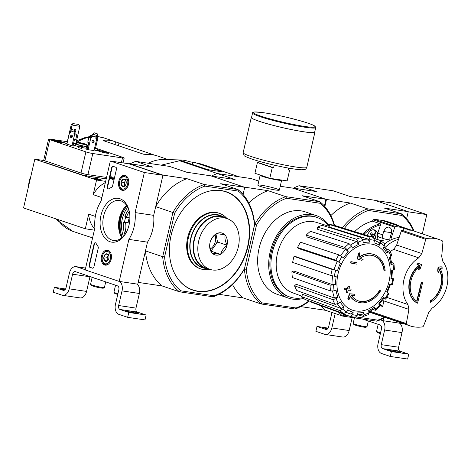 <?xml version="1.0" encoding="UTF-8"?>
<svg xmlns="http://www.w3.org/2000/svg" width="471" height="471" viewBox="0 0 471 471"><rect width="100%" height="100%" fill="white"/><g stroke="black" fill="none" stroke-linecap="round" stroke-linejoin="round"><path stroke-width="0.71" d="M422.34 233.863L426.791 214.582L392.779 203.101L375.122 200.469M362.611 319.073L380.079 324.972A3.35 2.225 -81.5 0 1 381.451 328.941L378.078 343.571A8.372 5.558 -81.5 0 0 381.516 353.491L390.282 356.453L391.407 351.578L382.64 348.617A3.35 2.225 -81.5 0 1 381.263 344.648L384.642 330.018A8.372 5.558 -81.5 0 0 381.204 320.097L383.064 320.722L401.645 323.489L401.739 323.071M344.319 228.406A58.534 43.467 -71.3 0 1 368.298 210.455L401.969 215.471L401.616 213.911L367.551 208.836L350.33 203.025L326.485 199.469L292.473 187.988L316.318 191.538L299.103 185.727L333.168 190.802L350.389 196.613L374.233 200.169L408.245 211.65L406.614 218.721L408.21 211.815L426.791 214.582M383.064 320.722L383.659 318.143L383.476 318.938L382.452 318.785M331.978 312.473L328.652 326.886A3.35 2.225 -81.5 0 1 326.032 329.476A3.35 2.225 -81.5 0 1 325.773 329.417L317.007 326.456L328.175 328.122M327.215 329.188A4.439 0.394 -167 0 1 324.807 328.269A4.439 0.394 -167 0 1 326.315 328.316L327.893 328.552M317.007 326.456L315.882 331.331L324.649 334.292A8.372 5.558 -81.5 0 0 325.29 334.451A8.372 5.558 -81.5 0 0 331.843 327.957L335.169 313.551M325.29 334.451L342.635 337.03A8.372 5.558 -81.5 0 0 349.182 330.542L352.19 317.525M390.282 356.453L407.627 359.037L408.751 354.157L399.985 351.201A3.35 2.225 -81.5 0 1 398.607 347.233L401.987 332.603A8.372 5.558 -81.5 0 0 399.538 323.177M391.407 351.578L408.751 354.157M395.722 351.749L399.437 352.302A4.439 0.394 -167 0 0 400.951 352.349A4.439 0.394 -167 0 0 398.472 351.407A4.439 0.394 -167 0 0 393.809 350.4L390.088 349.847A4.439 0.394 -167 0 0 388.581 349.8A4.439 0.394 -167 0 0 391.06 350.736A4.439 0.394 -167 0 0 395.722 351.749M378.166 324.325L376.559 331.296A7.118 0.63 13 0 0 376.57 331.36L377.2 332.355A6.282 0.553 13 0 0 380.391 333.545M376.57 331.36A7.118 0.63 13 0 0 380.556 332.814M378.419 324.413A7.118 0.63 13 0 0 380.544 325.22M354.457 317.86L353.173 323.406A7.118 0.63 13 0 0 353.191 323.465L353.815 324.46A6.282 0.553 13 0 0 357.56 325.802A6.282 0.553 13 0 0 363.906 327.162A6.282 0.553 13 0 0 366.008 327.274L367.003 326.656A7.118 0.63 13 0 0 367.044 326.609L368.34 321.01M353.191 323.465A7.118 0.63 13 0 0 357.43 324.99A7.118 0.63 13 0 0 364.625 326.533A7.118 0.63 13 0 0 367.003 326.656M110.338 161.023L144.35 172.504L135.095 212.58A30.15 20.017 98.5 0 1 128.907 239.386L119.204 281.417L85.192 269.93L94.895 227.905A30.15 20.017 98.5 0 1 101.082 201.099L110.338 161.023L128.919 163.79L162.931 175.271L144.35 172.504M162.931 175.271L153.676 215.347L135.095 212.58M153.676 215.347A30.15 20.017 98.5 0 1 147.488 242.159L128.907 239.386M147.488 242.159L137.785 284.184L119.204 281.417M119.081 230.684A22.143 14.701 98.5 0 1 121.948 211.444M113.117 166.34L115.772 167.24A1.672 1.113 98.5 0 1 116.461 169.224L112.569 186.074A1.672 1.113 98.5 0 1 111.668 187.323A34.336 22.796 98.5 0 0 108.589 188.853A1.672 1.113 98.5 0 1 108.03 188.977A1.672 1.113 98.5 0 1 107.211 186.963L111.68 167.605A1.672 1.113 98.5 0 1 112.987 166.31A1.672 1.113 98.5 0 1 113.117 166.34M89.125 265.303L94.035 244.031A1.672 1.113 98.5 0 1 95.342 242.736A1.672 1.113 98.5 0 1 96.019 243.272A34.501 22.908 98.5 0 0 98.003 246.504A1.672 1.113 98.5 0 1 98.245 248.135L93.906 266.916A1.672 1.113 98.5 0 1 92.599 268.211A1.672 1.113 98.5 0 1 92.469 268.182L89.814 267.287A1.672 1.113 98.5 0 1 89.125 265.303L89.496 265.356L94.406 244.09A1.672 1.113 98.5 0 1 95.525 242.789M110.031 241.735A22.143 14.701 98.5 0 1 104.898 205.992A22.143 14.701 98.5 0 1 129.407 212.085A22.143 14.701 98.5 0 1 126.405 232.244A22.143 14.701 98.5 0 1 110.031 241.735M121.924 190.231A7.601 5.046 98.5 0 1 118.721 181.612A7.601 5.046 98.5 0 1 124.821 175.353A7.601 5.046 98.5 0 1 128.618 183.602A7.601 5.046 98.5 0 1 122.584 190.384A7.601 5.046 98.5 0 1 121.924 190.231M104.662 265.002A7.601 5.046 98.5 0 1 101.459 256.383A7.601 5.046 98.5 0 1 107.559 250.125A7.601 5.046 98.5 0 1 111.356 258.373A7.601 5.046 98.5 0 1 105.321 265.155A7.601 5.046 98.5 0 1 104.662 265.002M126.622 231.809A20.194 13.406 98.5 0 1 113.458 240.434A20.194 13.406 98.5 0 1 111.91 240.057A20.194 13.406 98.5 0 1 103.373 217.302A20.194 13.406 98.5 0 1 119.41 200.481A20.194 13.406 98.5 0 1 129.49 212.568M121.889 237.725A20.194 13.406 98.5 0 1 118.992 230.237A20.194 13.406 98.5 0 1 121.73 211.85A20.194 13.406 98.5 0 1 126.681 205.527M92.781 268.217L90.185 267.34A1.672 1.113 98.5 0 1 89.496 265.356M108.218 188.983A1.672 1.113 98.5 0 1 107.582 187.016L112.051 167.664A1.672 1.113 98.5 0 1 113.175 166.363M111.427 176.813L110.738 176.654L112.593 178.998A0.5 0.336 98.5 0 1 112.593 178.998L111.056 176.76M111.185 177.855L110.921 179.021L110.226 178.856L110.738 176.654M112.516 179.545A1.007 0.665 98.5 0 0 112.699 179.616A1.007 0.665 98.5 0 0 113.493 178.774A1.007 0.665 98.5 0 0 113.069 177.644L112.699 177.591A1.007 0.665 98.5 0 1 113.122 178.721A1.007 0.665 98.5 0 1 112.322 179.557A1.007 0.665 98.5 0 1 111.957 179.304L110.921 177.355L110.544 178.968M112.222 178.945A0.5 0.336 98.5 0 0 112.587 178.079L112.699 177.591M125.68 184.832L124.103 186.522A3.868 2.567 98.5 0 1 121.648 185.692L121.171 182.03L123.149 179.192L125.604 180.016A3.868 2.567 98.5 0 1 126.146 181.429A3.868 2.567 98.5 0 1 126.081 183.684A3.868 2.567 98.5 0 1 125.622 184.95A3.868 2.567 98.5 0 1 124.103 186.522L121.648 185.692A3.868 2.567 98.5 0 1 121.171 182.03A3.868 2.567 98.5 0 1 123.149 179.192A3.868 2.567 98.5 0 1 125.604 180.016M127.612 184.202A6.282 4.168 98.5 0 1 123.455 189.077A6.282 4.168 98.5 0 1 119.54 185.168A6.282 4.168 98.5 0 1 120.388 179.451A6.282 4.168 98.5 0 1 125.722 177.096A6.282 4.168 98.5 0 1 127.612 184.202M125.469 189.519A7.118 4.728 98.5 0 1 123.196 189.99A7.118 4.728 98.5 0 1 119.61 185.568L119.54 185.168M120.388 179.451L120.576 179.092A7.118 4.728 98.5 0 1 125.292 175.907A7.118 4.728 98.5 0 1 127.329 177.019M125.757 180.352L125.257 181.07A3.35 2.225 98.5 0 1 125.81 180.464M124.992 185.739A3.35 2.225 98.5 0 1 124.509 184.32L124.727 185.998M124.509 184.32A3.35 2.225 98.5 0 1 124.597 182.601A3.35 2.225 98.5 0 1 125.257 181.07L124.267 182.489L124.509 184.32M126.246 179.651L123.149 179.192M124.267 182.489L121.171 182.03M124.579 186.127L121.648 185.692M108.418 259.603L106.84 261.293A3.868 2.567 98.5 0 1 104.385 260.463L103.908 256.801L105.887 253.963L108.342 254.793A3.868 2.567 98.5 0 1 108.883 256.206A3.868 2.567 98.5 0 1 108.819 258.455A3.868 2.567 98.5 0 1 108.354 259.727A3.868 2.567 98.5 0 1 106.84 261.293L104.385 260.463A3.868 2.567 98.5 0 1 103.908 256.801A3.868 2.567 98.5 0 1 105.887 253.963A3.868 2.567 98.5 0 1 108.342 254.793M110.349 258.973A6.282 4.168 98.5 0 1 106.193 263.848A6.282 4.168 98.5 0 1 102.278 259.945A6.282 4.168 98.5 0 1 103.125 254.222A6.282 4.168 98.5 0 1 108.46 251.873A6.282 4.168 98.5 0 1 110.349 258.973M108.206 264.29A7.118 4.728 98.5 0 1 105.934 264.761A7.118 4.728 98.5 0 1 102.348 260.345L102.278 259.945M103.125 254.222L103.314 253.863A7.118 4.728 98.5 0 1 108.03 250.684A7.118 4.728 98.5 0 1 110.067 251.797M108.495 255.123L107.994 255.841A3.35 2.225 98.5 0 1 108.542 255.235M107.724 260.516A3.35 2.225 98.5 0 1 107.247 259.097L107.465 260.769M107.247 259.097A3.35 2.225 98.5 0 1 107.335 257.372A3.35 2.225 98.5 0 1 107.994 255.841L107.005 257.26L107.247 259.097M108.984 254.422L105.887 253.963M107.005 257.26L103.908 256.801M107.317 260.905L104.385 260.463M85.239 269.712L76.596 266.798A8.372 5.558 -81.5 0 0 75.955 266.639A8.372 5.558 -81.5 0 0 69.408 273.127L66.028 287.757A3.35 2.225 -81.5 0 1 63.408 290.354A3.35 2.225 -81.5 0 1 63.155 290.295L54.383 287.334L65.557 288.994M64.592 290.065A4.439 0.394 -167 0 1 62.19 289.141A4.439 0.394 -167 0 1 63.697 289.188L65.269 289.424M54.383 287.334L53.258 292.208L62.031 295.17A8.372 5.558 -81.5 0 0 62.672 295.323A8.372 5.558 -81.5 0 0 69.219 288.835L72.599 274.204L89.937 276.789L86.564 291.419A8.372 5.558 -81.5 0 1 80.011 297.907L62.672 295.323M127.659 317.33L128.789 312.45L146.128 315.034L145.003 319.909L127.659 317.33L118.892 314.369A8.372 5.558 -81.5 0 1 115.454 304.443L118.833 289.818A3.35 2.225 -81.5 0 0 117.456 285.85L75.472 271.673A3.35 2.225 -81.5 0 0 75.219 271.608A3.35 2.225 -81.5 0 0 72.599 274.204M133.105 312.62L136.82 313.174A4.439 0.394 -167 0 0 138.327 313.227A4.439 0.394 -167 0 0 135.848 312.285A4.439 0.394 -167 0 0 131.185 311.272L127.47 310.719A4.439 0.394 -167 0 0 125.963 310.672A4.439 0.394 -167 0 0 128.442 311.614A4.439 0.394 -167 0 0 133.105 312.62M146.128 315.034L137.361 312.073A3.35 2.225 -81.5 0 1 135.984 308.105L139.363 293.474A8.372 5.558 -81.5 0 0 136.914 284.054M128.789 312.45L120.017 309.488L137.361 312.073M119.569 281.47A8.372 5.558 -81.5 0 1 122.018 290.89L118.645 305.52A3.35 2.225 -81.5 0 0 120.017 309.488M115.548 285.202L113.935 292.173A7.118 0.63 13 0 0 113.953 292.232L114.577 293.227A6.282 0.553 13 0 0 117.768 294.422M113.953 292.232A7.118 0.63 13 0 0 117.938 293.692M115.795 285.285A7.118 0.63 13 0 0 117.921 286.097M92.163 277.307L90.556 284.278A7.118 0.63 13 0 0 90.567 284.343L91.197 285.332A6.282 0.553 13 0 0 94.936 286.68A6.282 0.553 13 0 0 101.289 288.04A6.282 0.553 13 0 0 103.385 288.146L104.385 287.528A7.118 0.63 13 0 0 104.427 287.481L105.716 281.882M90.567 284.343A7.118 0.63 13 0 0 94.812 285.862A7.118 0.63 13 0 0 102.007 287.404A7.118 0.63 13 0 0 104.385 287.528M92.41 277.39A7.118 0.63 13 0 0 96.402 278.738M430.541 302.27A21.772 16.167 -71.3 0 0 439.949 268.335A468.733 89.673 6.2 0 0 442.493 268.158A468.339 144.379 -140.3 0 0 441.58 266.91A468.692 89.667 -173.8 0 1 438.354 267.128L438.036 267.022A468.751 300.892 86.8 0 1 437.671 271.137A468.61 144.462 39.7 0 1 438.554 272.344L438.872 272.45A468.71 300.863 -93.2 0 0 439.155 269.306A20.436 15.172 -71.3 0 1 430.941 300.722L430.624 300.61A468.81 311.254 98.5 0 1 430.223 302.164L430.541 302.27A468.81 311.254 98.5 0 0 430.941 300.722M441.58 266.91L441.262 266.804A468.692 89.667 -173.8 0 1 438.036 267.022M438.354 267.128A468.751 300.892 86.8 0 1 437.989 271.249L437.671 271.137M437.989 271.249A468.61 144.462 39.7 0 1 438.872 272.45M439.125 269.683A20.436 15.172 -71.3 0 1 440.815 285.332A20.436 15.172 -71.3 0 1 430.624 300.61M417.194 264.308A468.739 13.17 20.4 0 1 419.602 265.267L419.278 265.161A468.739 13.17 20.4 0 0 416.876 264.202L417.194 264.308A468.339 212.315 164.3 0 0 418.595 263.424L418.277 263.318A468.339 212.315 164.3 0 1 416.876 264.202M419.278 265.161A21.772 16.167 -71.3 0 0 408.875 285.444A21.772 16.167 -71.3 0 0 417.2 303.071L417.518 303.183A21.772 16.167 -71.3 0 1 409.193 285.55A21.772 16.167 -71.3 0 1 419.602 265.267M417.518 303.183A468.933 311.337 -81.5 0 0 422.569 282.724L422.246 282.612A468.957 41.525 -167 0 1 421.245 282.465A468.916 311.325 98.5 0 1 416.664 301.134M422.569 282.724A468.957 41.525 -167 0 1 421.569 282.571L421.245 282.465M421.569 282.571A468.916 311.325 98.5 0 1 416.959 301.328A20.436 15.172 -71.3 0 1 410.318 284.672A20.436 15.172 -71.3 0 1 419.902 266.474A468.698 313.662 111.9 0 1 418.819 269.542L418.501 269.43A468.698 313.662 111.9 0 0 419.414 266.857M418.819 269.542A468.61 212.439 -15.7 0 0 420.22 268.658A468.745 313.692 -68.1 0 0 421.627 264.637A468.698 13.164 -159.6 0 0 418.595 263.424M442.87 261.446A29.061 21.578 -71.3 0 1 446.902 286.18A29.061 21.578 -71.3 0 1 432.095 308.111L428.787 312.344A468.657 313.892 107.9 0 1 423.5 326.097L422.711 326.833A45.557 33.83 -71.3 0 1 410 325.861A45.557 33.83 -71.3 0 1 406.614 324.431L406.285 323.536A468.657 303.777 -90.7 0 0 408.916 309.382L407.951 304.513A29.061 21.578 -71.3 0 1 418.725 257.849L421.81 253.539A468.657 313.892 -72.1 0 0 425.725 239.321L426.438 238.567A45.557 33.83 -71.3 0 1 439.149 239.533A45.557 33.83 -71.3 0 1 442.534 240.964L442.946 241.888A468.657 303.777 89.3 0 1 441.68 256.501L442.87 261.446M439.149 239.533L397.506 225.479A45.557 33.83 108.7 0 0 394.71 224.708M403.618 227.964L410.359 230.242A45.557 33.83 108.7 0 0 402.016 230.319A1.007 0.748 108.7 0 0 401.263 231.067L396.664 245.05L421.81 253.539M379.92 305.579L382.711 306.515A418.372 271.184 -90.7 0 0 383.812 300.551M390.324 251.714A29.061 21.578 -71.3 0 1 393.573 249.353L418.725 257.849M408.916 309.382L383.771 300.892A6.7 4.975 108.7 0 0 383.824 300.374M396.664 245.05A6.7 4.975 108.7 0 1 396.482 245.556L393.573 249.353M382.711 306.515A36.844 27.359 -71.3 0 1 379.597 303.836M384.925 247.622A36.844 27.359 -71.3 0 1 398.56 239.292M384.63 243.913A36.844 27.359 -71.3 0 1 399.173 237.431M362.593 234.052A46.058 34.2 -71.3 0 1 380.285 223.796L380.527 224.85L377.783 233.186A3.35 2.485 108.7 0 0 377.636 233.775A3.35 2.485 108.7 0 0 377.766 235.741A3.35 2.485 108.7 0 0 379.078 237.125L383.971 238.773A3.35 2.485 108.7 0 0 384.206 238.838L390.135 240.004M354.657 231.602A46.058 34.2 -71.3 0 1 372.526 221.176L380.285 223.796M390.241 240.234A3.35 2.485 -71.3 0 1 390.112 237.349L391.195 234.063C392.119 230.254 391.348 227.929 388.869 227.087C386.644 227.028 384.942 228.512 383.753 231.549L382.676 234.835A3.35 2.485 108.7 0 0 383.971 238.773M403.671 227.734L395.552 226.527L373.762 219.168L381.881 220.381L403.671 227.734L403.111 230.166M395.552 226.527A0.836 0.624 108.7 0 0 394.769 227.146L391.283 237.743A3.35 2.485 108.7 0 0 391.124 239.792M377.766 235.741A6.865 5.099 -71.3 0 1 376.806 239.303M367.433 235.547A6.865 5.099 -71.3 0 1 374.009 229.813A6.865 5.099 -71.3 0 1 374.669 229.972A6.865 5.099 -71.3 0 1 377.636 233.775M370.577 236.519A10.845 4.916 164.3 0 0 371.419 236.065A10.845 5.346 57.6 0 0 370.371 233.563A10.244 4.645 164.3 0 0 371.719 232.703A10.845 5.346 57.6 0 1 372.773 235.206L370.83 234.552M373.162 234.917L374.857 235.37A10.244 5.051 -122.4 0 0 374.416 233.787A10.845 4.916 164.3 0 1 372.773 235.206M374.857 235.37A10.845 4.916 164.3 0 1 373.215 236.789A10.845 5.346 57.6 0 1 373.332 237.366M373.762 219.168A0.836 0.624 108.7 0 0 372.979 219.792L372.526 221.176M382.063 220.44A46.058 34.2 -71.3 0 1 387.78 221.664L395.54 224.284A46.058 34.2 -71.3 0 0 389.823 223.06M348.275 315.753L344.13 315.134A58.534 43.467 -71.3 0 1 342.317 313.568M384.336 317.195A58.534 43.467 -71.3 0 1 377.801 320.15L356.294 316.948M401.969 215.471A58.534 43.467 -71.3 0 1 413.485 230.872M326.485 199.469L324.855 206.539M301.899 305.962L301.717 306.756L301.246 306.315M384.966 317.407A59.876 44.462 -71.3 0 1 376.847 321.198L342.782 316.118L325.561 310.307L301.717 306.756M414.109 231.084A59.876 44.462 -71.3 0 0 401.616 213.911L384.401 208.1L408.245 211.65M293.498 188.141A59.876 44.462 -71.3 0 1 299.103 185.727M350.33 203.025A59.876 44.462 108.7 0 0 330.848 215.606M342.382 227.811A59.876 44.462 -71.3 0 1 367.551 208.836L368.298 210.455M320.692 305.644A59.876 44.462 108.7 0 0 325.561 310.307M344.13 315.134L342.782 316.118A59.876 44.462 -71.3 0 1 338.578 312.202M376.847 321.198L377.801 320.15M373.215 236.789L371.289 236.136M371.225 235.518L372.514 235.117M390.2 240.251L389.541 240.033A29.479 21.89 -71.3 0 0 381.045 240.846M380.609 290.766A91.551 8.107 -167 0 1 379.75 290.678L379.432 290.572A91.551 8.107 -167 0 0 380.291 290.654L380.609 290.766A25.122 18.657 -71.3 0 1 357.883 302.123A25.122 18.657 -71.3 0 1 350.23 296.106A90.567 59.199 -88.1 0 1 348.929 300.009L348.611 299.897A87.747 31.928 44.3 0 0 347.863 298.549A90.308 59.034 91.9 0 0 349.382 293.769A90.65 13.241 -170.8 0 0 353.756 294.087L354.08 294.192A90.65 13.241 -170.8 0 1 349.7 293.88L349.382 293.769M357.725 302.064A25.122 18.657 -71.3 0 1 357.566 302.017A25.122 18.657 -71.3 0 1 350.153 296.347M379.432 290.572A23.785 17.663 -71.3 0 1 358.39 300.875M379.75 290.678A23.785 17.663 -71.3 0 1 358.549 300.934A23.785 17.663 -71.3 0 1 351.331 295.282A90.403 13.206 9.2 0 0 354.816 295.523A89.731 32.652 -135.7 0 0 354.08 294.192M349.7 293.88A90.308 59.034 91.9 0 1 348.181 298.661L347.863 298.549M348.181 298.661A87.747 31.928 44.3 0 1 348.929 300.009M373.956 254.517A25.122 18.657 -71.3 0 0 359.214 257.195A90.567 60.6 -74.8 0 0 359.797 252.951A87.747 43.744 159 0 1 358.49 254.01A90.308 60.423 105.2 0 1 357.713 259.162A90.65 2.749 16.7 0 0 361.893 260.333A89.731 44.733 -21 0 0 363.182 259.291A90.403 2.744 -163.3 0 1 359.856 258.367A23.785 17.663 -71.3 0 1 373.762 255.865A23.785 17.663 -71.3 0 1 384.33 270.849A91.551 8.107 13 0 0 385.184 270.931A25.122 18.657 -71.3 0 0 373.956 254.517L373.638 254.411A25.122 18.657 -71.3 0 1 373.797 254.464M384.33 270.849L384.012 270.743A23.785 17.663 -71.3 0 0 373.603 255.812M359.267 256.836A25.122 18.657 -71.3 0 1 373.638 254.411M359.797 252.951L359.479 252.839A87.747 43.744 159 0 1 358.172 253.904A90.308 60.423 105.2 0 1 357.395 259.056L357.713 259.162M358.49 254.01L358.172 253.904M363.182 259.291L362.858 259.185A90.403 2.744 -163.3 0 1 359.873 258.355M356.936 264.154A90.55 60.117 -81.5 0 0 357.106 262.812L356.788 262.7A91.009 8.06 -167 0 1 350.86 261.635A89.037 59.116 98.5 0 1 350.689 262.983L351.013 263.089A91.209 8.078 13 0 0 356.936 264.154M357.106 262.812A91.009 8.06 -167 0 1 351.178 261.741L350.86 261.635M351.178 261.741A89.037 59.116 98.5 0 1 351.013 263.089M351.154 289.188A91.209 8.078 -167 0 1 348.828 288.776A90.008 59.758 -81.5 0 0 349.647 286.244A91.551 8.107 -167 0 1 348.463 286.032A89.708 59.558 98.5 0 1 347.639 288.558A91.209 8.078 -167 0 1 345.231 288.122A89.037 59.116 98.5 0 1 344.801 289.377A91.009 8.06 13 0 0 347.209 289.818A89.708 59.558 98.5 0 1 346.309 292.314A90.55 8.019 13 0 0 347.498 292.532A90.008 59.758 -81.5 0 0 348.399 290.03A91.009 8.06 13 0 0 350.724 290.442A90.55 60.117 -81.5 0 0 351.154 289.188L350.836 289.076A91.209 8.078 -167 0 1 348.84 288.723M349.647 286.244L349.329 286.138A91.551 8.107 -167 0 1 348.146 285.926A89.708 59.558 98.5 0 1 347.321 288.452A91.209 8.078 -167 0 1 344.913 288.011A89.037 59.116 98.5 0 1 344.484 289.271L344.801 289.377M348.463 286.032L348.146 285.926M347.639 288.558L347.321 288.452M345.231 288.122L344.913 288.011M346.874 289.759A89.708 59.558 98.5 0 1 345.991 292.208L346.309 292.314M338.06 273.722A34.489 25.611 -71.3 0 1 383.011 250.437A34.489 25.611 -71.3 0 1 369.629 308.411A34.489 25.611 -71.3 0 1 338.06 273.722M343.642 313.58A41.242 30.621 -71.3 0 1 339.938 310.648L342.794 309.047L344.03 306.892L341.175 308.499L302.723 294.416L301.487 296.571A40.17 29.826 108.7 0 0 305.19 299.503L343.642 313.58L346.497 311.979L347.733 309.824A36.214 26.894 -71.3 0 0 353.191 312.202L352.626 314.652L350.548 316.583L311.702 302.347L311.796 301.923M350.548 316.583L355.352 317.295L357.206 315.334L357.772 312.885A36.214 26.894 -71.3 0 0 363.93 312.238L364.118 314.604L363.282 316.459L368.187 314.746L368.887 312.932L368.693 310.566A36.214 26.894 -71.3 0 0 374.61 306.986L375.528 308.911L375.587 310.271L379.85 306.462L379.75 305.137L378.831 303.212A36.214 26.894 -71.3 0 0 383.612 297.248L385.702 299.156L388.746 293.857L386.65 291.949A36.214 26.894 -71.3 0 0 389.558 284.508L392.284 284.814L393.674 278.797L391.878 278.108M393.674 278.797L390.948 278.491L391.807 278.52L392.467 269.977M390.948 278.491A36.214 26.894 -71.3 0 0 391.554 270.707L394.41 269.3L393.933 263.442L391.707 262.453M393.933 263.442L391.083 264.885L391.996 264.125L390.247 257.078M391.083 264.885A36.214 26.894 -71.3 0 0 389.287 257.937L391.001 256.407L391.701 254.835L389.393 249.995L385.72 248.606M389.393 249.995L388.746 251.673L387.027 253.204L387.674 251.526L384.006 246.58M387.027 253.204A36.214 26.894 -71.3 0 0 383.1 248.158L384.336 246.003L384.377 243.554L380.521 240.498L374.463 238.579M380.515 240.498L380.633 243.071L379.396 245.226L379.279 242.647L374.522 240.345M379.396 245.226A36.214 26.894 -71.3 0 0 373.945 242.848L374.51 240.398L373.45 237.408L334.227 225.291A40.17 29.826 108.7 0 0 329.647 224.608L329.082 227.051L368.304 239.168L369.358 242.165L369.923 239.715L368.87 236.725A41.242 30.621 -71.3 0 1 373.45 237.408M369.358 242.165A36.214 26.894 -71.3 0 0 363.206 242.812L363.011 240.445L361.198 237.531L322.305 225.379A40.17 29.826 108.7 0 0 317.536 227.051L317.731 229.418L356.624 241.57L358.443 244.484L358.248 242.118L356.435 239.203A41.242 30.621 -71.3 0 1 361.198 237.531M358.443 244.484A36.214 26.894 -71.3 0 0 352.526 248.064L351.602 246.139L349.064 243.666L310.477 231.326A40.17 29.826 108.7 0 0 306.25 235.094L307.174 237.025L345.761 249.359L348.299 251.832L347.38 249.907L344.843 247.434A41.242 30.621 -71.3 0 1 349.064 243.666M348.299 251.832A36.214 26.894 -71.3 0 0 343.524 257.802L338.89 254.87L300.551 242.218A40.17 29.826 108.7 0 0 297.513 247.51L299.02 248.706L337.36 261.358L340.486 263.095L335.852 260.163A41.242 30.621 -71.3 0 1 338.89 254.87M294.039 256.395L295.9 256.671L334.086 269.718L337.572 270.542L332.22 269.436L294.039 256.395A40.17 29.826 108.7 0 0 292.65 262.412L330.836 275.453A41.242 30.621 -71.3 0 1 332.22 269.436M330.836 275.453L336.182 276.554A36.214 26.894 -71.3 0 0 335.582 284.343L333.639 285.026L330.083 285.155L291.926 271.702A40.17 29.826 108.7 0 0 292.397 277.525L330.554 290.972A41.242 30.621 -71.3 0 1 330.083 285.155M330.554 290.972L334.11 290.842L336.053 290.16A36.214 26.894 -71.3 0 0 337.848 297.107L336.129 298.643L332.791 299.627L294.546 285.815A40.17 29.826 108.7 0 0 296.801 290.548L335.052 304.36A41.242 30.621 -71.3 0 1 332.791 299.627M335.052 304.36L338.39 303.377L340.109 301.846A36.214 26.894 -71.3 0 0 344.03 306.892M329.647 224.608L368.87 236.725M385.702 299.156L383.735 298.649M383.612 297.248L384.195 297.966L378.937 304.537M375.587 310.271L372.914 309.612M374.61 306.986L374.669 308.346L368.811 311.996M363.282 316.459L358.313 314.834M363.93 312.238L363.088 314.098L357.312 314.869M353.191 312.202L351.001 314.104A38.728 28.755 -71.3 0 1 349.029 313.486A38.728 28.755 -71.3 0 1 346.315 312.267M339.938 310.648L301.487 296.571M337.848 297.107L334.51 298.096L296.259 284.278L294.546 285.815M335.582 284.343L332.02 284.478L293.869 271.025L291.926 271.702M297.513 247.51L335.852 260.163M306.25 235.094L344.843 247.434M317.536 227.051L356.435 239.203M256.501 225.091A58.534 43.467 -71.3 0 1 286.539 198.273L320.209 203.289L319.856 201.729L285.791 196.654A59.876 44.462 -71.3 0 0 254.723 224.396L244.402 269.094L246.304 269.271L256.501 225.091L254.652 224.373M303.589 298.384A43.544 32.334 -71.3 0 1 292.585 299.12A43.544 32.334 -71.3 0 1 288.417 298.114L277.36 294.381A43.544 32.334 -71.3 0 1 260.657 242.777A43.544 32.334 -71.3 0 1 305.22 211.862L316.276 215.594A43.544 32.334 -71.3 0 1 329.376 225.78M246.304 269.271A58.534 43.467 -71.3 0 0 262.371 302.959L296.041 307.975A58.534 43.467 -71.3 0 0 308.952 300.881M320.209 203.289A58.534 43.467 -71.3 0 1 334.122 225.262M324.401 206.027L325.956 199.292L293.003 188.165L280.227 186.263M262.371 302.959L261.022 303.942A59.876 44.462 -71.3 0 1 244.402 269.094L244.337 269.076M211.591 176.036A59.876 44.462 -71.3 0 1 217.343 173.546L235.094 179.539L211.244 175.989L244.196 187.111L268.04 190.661A59.876 44.462 108.7 0 0 248.8 203.013M260.451 186.428A11.016 0.977 13 0 0 271.773 189.324A11.016 0.977 13 0 0 279.274 190.19A11.016 0.977 13 0 0 268.817 186.687A11.016 0.977 13 0 0 257.89 185.256A11.016 0.977 13 0 0 260.451 186.428M334.545 225.385A59.876 44.462 -71.3 0 0 319.856 201.729L302.105 195.736L325.956 199.292M258.797 181.117L251.408 178.621L217.343 173.546M286.539 198.273L285.791 196.654L268.04 190.661M219.981 294.475L243.272 297.949L261.022 303.942L295.087 309.017L296.041 307.975M300.845 306.527L301.187 306.574M309.359 301.028A59.876 44.462 -71.3 0 1 295.087 309.017M232.486 284.478A59.876 44.462 108.7 0 0 243.272 297.949M288.417 298.114A43.544 32.334 -71.3 0 1 271.708 246.51A43.544 32.334 -71.3 0 1 316.276 215.594M302.788 297.737A42.037 31.216 -71.3 0 1 293.986 298.013A42.037 31.216 -71.3 0 1 289.959 297.042A42.037 31.216 -71.3 0 1 273.834 247.228A42.037 31.216 -71.3 0 1 316.853 217.384A42.037 31.216 -71.3 0 1 328.776 226.21M289.959 297.042L288.9 296.683A42.037 31.216 -71.3 0 1 272.768 246.869A42.037 31.216 -71.3 0 1 315.794 217.025L316.853 217.384M301.74 296.135L292.509 292.744A37.162 27.595 -71.3 0 1 277.413 253.622A37.162 27.595 -71.3 0 1 316.276 222.347L329.241 226.351M239.074 176.784L201.035 163.943L189.171 161.624A54.03 40.117 108.7 0 0 180.034 159.952A54.03 40.117 108.7 0 0 178.026 159.963L179.728 160.175L179.557 160.741L161.176 165.18M179.557 160.741L217.602 173.587M179.728 160.175L206.61 169.254L210.06 170.066L222.065 171.756L194.594 162.389M92.593 237.873L82.643 234.64A49.243 36.561 108.7 0 0 83.373 234.899A49.243 36.561 108.7 0 0 85.94 235.624M154.824 155.218L115.601 141.848A49.243 36.561 108.7 0 0 114.871 141.588A49.243 36.561 108.7 0 0 104.45 140.187L103.526 140.476L104.085 140.888L143.414 154.17L146.964 154.541A49.243 36.561 -71.3 0 1 157.391 155.942L168.277 159.622M148.224 163.249A49.243 36.561 -71.3 0 1 162.26 159.504A49.243 36.561 -71.3 0 1 164.091 159.498L180.034 159.952M288.747 168.129L288.329 169.954L289.63 170.149L287.151 180.876L269.806 178.291L272.285 167.564L273.586 167.758L274.187 165.156L271.649 164.55M272.285 167.564L257.407 162.542L254.929 173.269L269.806 178.291M257.407 162.542L258.703 162.736L259.044 161.27M289.63 170.149L288.382 169.725M252.58 112.969L251.526 117.52A32.411 2.867 13 0 0 259.132 121.241A32.411 2.867 13 0 0 293.769 130.025A32.411 2.867 13 0 0 314.681 132.104L315.735 127.553L314.287 125.728C310.548 123.626 300.686 120.653 284.702 116.814C275.865 114.794 268.311 113.358 262.041 112.504L254.729 111.963C253.051 112.186 252.332 112.522 252.58 112.969A32.411 2.867 13 0 0 260.186 116.69A32.411 2.867 13 0 0 294.817 125.474A32.411 2.867 13 0 0 315.735 127.553M251.608 117.173A32.658 2.891 13 0 0 251.284 117.467A32.658 2.891 13 0 0 258.95 121.212A32.658 2.891 13 0 0 293.851 130.067A32.658 2.891 13 0 0 314.928 132.163A32.658 2.891 13 0 0 314.763 131.756M273.586 167.758L258.703 162.736M124.974 234.417A18.84 12.511 98.5 0 1 123.59 222.206L124.55 222.124A17.421 11.563 98.5 0 1 125.68 217.249L124.892 216.578A18.84 12.511 98.5 0 1 128.677 209.589M127.747 207.381A21.607 14.342 -81.5 0 0 123.443 236.265M124.55 222.124L128.147 222.659A17.421 11.563 -81.5 0 1 129.272 217.785L125.009 217.025M125.404 222.253L125.321 222.465A18.84 12.511 -81.5 0 0 126.057 232.798M129.237 211.455A18.84 12.511 -81.5 0 0 126.622 216.837L126.746 217.284M238.291 191.085A58.451 43.403 -71.3 0 1 254.47 225.008L244.449 268.882L254.67 224.608A59.793 44.398 -71.3 0 0 237.937 189.525L220.716 183.714L244.726 187.293L210.714 175.807L186.704 172.233L169.489 166.416L135.742 161.388L152.963 167.205L128.954 163.625L162.966 175.112L186.975 178.686L204.196 184.502L204.944 186.116L238.291 191.085L237.937 189.525L204.196 184.502A59.793 44.398 -71.3 0 0 172.91 212.427L162.689 256.707L164.591 256.878L174.694 213.122A58.451 43.403 -71.3 0 1 204.944 186.116M214.122 295.77L180.776 290.801L179.427 291.785L162.207 285.974L138.197 282.394L145.474 250.89L162.689 256.707A59.793 44.398 -71.3 0 0 179.427 291.785L213.169 296.812L214.122 295.77A58.451 43.403 -71.3 0 0 244.367 268.764M171.132 235.223A51.922 38.551 -71.3 0 1 226.139 191.75A51.922 38.551 -71.3 0 1 246.056 253.274A51.922 38.551 -71.3 0 1 192.922 290.136A51.922 38.551 -71.3 0 1 171.132 235.223M180.776 290.801A58.451 43.403 -71.3 0 1 164.591 256.878M174.694 213.122L155.695 206.616L162.966 175.112M254.67 224.608L254.47 225.008M220.163 293.686L219.957 294.575L218.809 294.404M243.071 194.458L244.726 187.293M244.449 268.882A59.793 44.398 -71.3 0 1 213.169 296.812M162.207 285.974A59.793 44.398 -71.3 0 1 145.474 250.89M155.695 206.616A59.793 44.398 -71.3 0 1 186.975 178.686M135.742 161.388A59.793 44.398 108.7 0 0 130.108 163.796M225.98 191.697A51.922 38.551 -71.3 0 1 245.738 253.168A51.922 38.551 -71.3 0 1 192.763 290.083M219.439 213.351L218.697 213.098A29.308 21.766 108.7 0 0 187.641 237.643A29.308 21.766 108.7 0 0 199.945 268.641L200.687 268.894A29.308 21.766 -71.3 0 1 188.382 237.89A29.308 21.766 -71.3 0 1 219.439 213.351A29.308 21.766 -71.3 0 1 226.987 218.55M205.409 268.364A27.636 20.518 -71.3 0 1 190.684 238.438A27.636 20.518 -71.3 0 1 222.877 216.636M209.842 269.33A29.308 21.766 -71.3 0 1 200.687 268.894M127.023 206.057A22.608 15.013 -81.5 0 0 123.661 211.014A22.608 15.013 -81.5 0 0 120.594 231.597A22.608 15.013 -81.5 0 0 122.366 237.319M126.946 205.933A23.615 15.678 -81.5 0 0 123.885 210.578L123.661 211.014M120.594 231.597L120.682 232.079A23.615 15.678 -81.5 0 0 122.254 237.413M126.905 216.054A21.731 14.424 -81.5 0 0 126.599 217.001M125.439 222.259A21.731 14.424 -81.5 0 0 125.168 227.723M129.272 217.785L125.68 217.249M90.214 137.426L90.673 135.436L91.521 135.725M90.673 135.436L91.604 135.571M96.096 137.202L98.003 137.491L95.507 148.3M93.04 134.706L94.012 132.728L97.409 133.876L97.232 136.878L98.003 137.491M96.131 137.049L97.409 133.876M66.87 144.173L69.614 132.298L70.467 132.422M69.614 132.298L70.538 132.257L70.838 130.956L74.241 132.104L74.077 133.805L76.944 134.353L75.784 139.392L74.542 139.204L72.964 146.051M74.995 133.899L76.944 134.353M71.645 137.473L72.122 135.395M91.574 137.932L90.72 137.644L92.145 134.576L92.192 136.343L91.574 137.932L88.913 137.179L90.826 137.632M94.035 150.585L96.773 138.709L95.86 138.233L96.108 135.165L92.145 134.576M96.773 138.709L95.854 138.397M88.913 137.179L87.753 142.218L88.813 142.572L87.235 149.425L85.787 148.936L88.018 149.69L94.041 150.555M93.234 140.664L92.917 142.054M66.882 144.144L73.293 146.098M73.346 145.869L73.017 145.822M99.034 151.197L100.099 151.556A5.11 0.453 13 0 0 105.557 152.94A5.11 0.453 13 0 0 108.854 153.269A5.11 0.453 13 0 0 107.653 152.681L106.587 152.327A5.11 0.453 13 0 0 101.13 150.938A5.11 0.453 13 0 0 97.833 150.614A5.11 0.453 13 0 0 99.034 151.197M54.489 140.835L55.549 141.194A5.11 0.453 13 0 0 61.012 142.578A5.11 0.453 13 0 0 64.309 142.901A5.11 0.453 13 0 0 63.108 142.319L62.042 141.959A5.11 0.453 13 0 0 56.585 140.576A5.11 0.453 13 0 0 53.288 140.246A5.11 0.453 13 0 0 54.489 140.835M65.092 141.371L50.285 139.163A5.022 0.447 13 0 0 48.578 139.11A5.022 0.447 13 0 0 49.761 139.687L85.899 151.886A5.022 0.447 13 0 0 92.805 153.517L122.484 157.938A5.022 0.447 13 0 0 124.191 157.997A5.022 0.447 13 0 0 123.013 157.42L97.833 148.918M97.161 148.689L95.548 148.147M88.106 145.633L86.876 145.215A5.022 0.447 13 0 0 86.281 145.027M77.091 143.16L76.008 142.996M73.193 145.05L75.49 145.592L75.86 143.967A5.864 0.518 13 0 0 79.399 145.162L78.575 145.981L78.198 147.606L81.454 148.377L82.284 147.558A5.864 0.518 13 0 0 86.405 148.171L87.465 148.418M94.165 150.002L97.22 150.726L97.844 148.854L94.606 148.088M75.49 145.592A5.864 0.518 13 0 0 78.427 146.622M67.447 141.677L65.292 141.165L64.668 143.037L67.006 143.59M70.379 132.41L72.051 125.174L73.476 123.673L78.804 124.462L79.852 126.34L71.198 124.886L67.329 141.647M78.804 124.462L73.476 123.673M72.999 123.508L71.198 124.886M75.855 143.661L79.852 126.34M82.284 147.558L82.655 145.928A5.864 0.518 13 0 0 86.782 146.546L87.841 146.793M78.575 145.981L81.83 146.752L82.655 145.928M81.83 146.752L81.454 148.377M86.405 148.171L86.782 146.546M94.541 148.377L97.597 149.101L97.22 150.726M87.906 146.505L87.029 146.298A5.864 0.518 13 0 0 86.087 145.886M76.95 143.773A5.864 0.518 13 0 0 76.114 143.72L73.635 143.137M65.045 141.412L67.382 141.965M73.57 143.425L75.86 143.967M100.299 179.498A4.439 0.394 13 0 0 95.554 178.297A4.439 0.394 13 0 0 92.693 178.009A4.439 0.394 13 0 0 96.926 179.392A4.439 0.394 13 0 0 101.342 180.01A4.439 0.394 13 0 0 100.299 179.498M105.634 181.376L96.561 180.022L34.807 159.174L44.227 160.582M45.234 160.941L44.933 162.242A3.35 0.294 13 0 0 45.722 162.625L81.86 174.829A3.35 0.294 13 0 0 86.458 175.913L106.216 178.856M34.807 159.174L23.55 207.941L85.304 228.788L94.377 230.142M96.561 180.022L93.181 194.653A27.059 20.094 -71.3 0 1 105.339 182.648M95.336 216.407L88.683 214.158L85.304 228.788M101.895 197.596L93.181 194.653M48.578 139.11L43.703 160.24A5.022 0.447 13 0 0 44.88 160.817L81.018 173.022A5.022 0.447 13 0 0 87.924 174.653L106.546 177.426M77.25 142.454L76.879 144.079A4.692 0.418 13 0 0 81.353 145.539A4.692 0.418 13 0 0 86.016 146.187L86.393 144.562A4.692 0.418 13 0 0 85.292 144.026A4.692 0.418 13 0 0 80.276 142.754A4.692 0.418 13 0 0 77.25 142.454A4.692 0.418 13 0 0 81.73 143.914A4.692 0.418 13 0 0 86.393 144.562M83.679 143.785L79.381 142.966L83.679 143.785M73.912 130.149A1.384 1.024 -71.3 0 1 75.266 129.325A1.384 1.024 -71.3 0 1 75.849 130.785A1.384 1.024 -71.3 0 1 75.201 131.792M74.995 130.514A1.384 1.024 108.7 0 0 74.995 130.496A1.384 1.024 108.7 0 0 74.801 129.313M59.381 142.23A10.026 6.659 -81.5 0 0 58.681 141.848A10.026 7.448 108.7 0 0 57.833 141.853M56.856 141.588A10.026 7.448 -71.3 0 1 57.856 141.571A10.026 6.659 -81.5 0 0 57.126 141.459A10.05 10.05 0 0 0 56.343 141.441M57.851 141.594A10.026 6.659 98.5 0 1 58.822 141.712A10.026 7.448 -71.3 0 1 59.711 142.006M61.012 142.513A10.026 7.448 108.7 0 0 60.624 142.324A10.026 7.448 108.7 0 0 59.64 141.989A10.026 6.659 98.5 0 1 60.482 142.472M104.009 152.616A10.026 6.659 -81.5 0 0 103.337 152.251A10.026 7.448 108.7 0 0 102.507 152.257M101.524 151.992A10.026 7.448 -71.3 0 1 102.513 151.968A10.026 6.659 -81.5 0 0 101.777 151.862A10.05 10.05 0 0 0 101.012 151.845M102.507 151.998A10.026 6.659 98.5 0 1 103.473 152.115A10.026 7.448 -71.3 0 1 104.362 152.41M105.663 152.916A10.026 7.448 108.7 0 0 105.28 152.728A10.026 7.448 108.7 0 0 104.297 152.392A10.026 6.659 98.5 0 1 105.11 152.851M93.17 140.935A1.384 0.918 98.5 0 1 92.822 140.27M93.14 134.282L95.489 135.077M96.113 135.283L96.537 135.43M71.727 135.065A1.384 0.918 -81.5 0 0 71.621 135.042A1.384 0.918 -81.5 0 0 70.509 136.272A1.384 0.918 -81.5 0 0 71.209 137.773A1.384 0.918 -81.5 0 0 72.31 136.625A1.384 0.918 -81.5 0 0 71.727 135.065M71.975 145.898L74.718 134.017M70.838 130.956L71.71 129.407L75.113 130.555L75.072 133.952L74.077 133.805M74.241 132.104L75.113 130.555M72.081 135.336A1.384 0.918 -81.5 0 0 71.739 137.626M92.028 141.365A1.384 1.024 -71.3 0 1 93.494 140.205A1.384 1.024 -71.3 0 1 94.023 141.842A1.384 1.024 -71.3 0 1 92.61 142.825A1.384 1.024 -71.3 0 1 92.028 141.365M92.192 136.343L96.161 136.937M88.089 149.696L90.826 137.82M92.228 142.548A1.384 1.024 108.7 0 0 93.223 141.382A1.384 1.024 108.7 0 0 93.022 140.193M94.671 228.871A27.059 20.094 -71.3 0 1 88.683 214.158M209.978 242.936L210.078 242.488A11.475 8.519 108.7 0 1 216.324 233.793L216.672 233.61A11.475 8.519 108.7 0 1 224.861 234.829L225.103 235.1A11.475 8.519 108.7 0 1 227.046 245.014L226.945 245.462A11.475 8.519 108.7 0 1 220.705 254.157L220.357 254.34A11.475 8.519 108.7 0 1 212.168 253.115L211.921 252.85A11.475 8.519 108.7 0 1 209.978 242.936C209.442 245.815 210.09 249.124 211.921 252.85M212.509 269.983A26.8 19.9 108.7 0 0 237.89 248.647A26.8 19.9 108.7 0 0 227.087 218.585A26.8 19.9 108.7 0 0 199.663 237.608A26.8 19.9 108.7 0 0 209.942 269.365A26.8 19.9 108.7 0 0 212.509 269.983M212.168 253.115L220.357 254.34M216.324 233.793C213.08 236.271 211.002 239.168 210.078 242.488M224.861 234.829L216.672 233.61M227.046 245.014C225.226 241.34 224.579 238.032 225.103 235.1M220.705 254.157C221.588 250.884 223.672 247.987 226.945 245.462M227.087 218.585L222.836 217.149A26.8 19.9 108.7 0 0 195.406 236.177A26.8 19.9 108.7 0 0 205.692 267.928L209.942 269.365M211.185 251.202L220.552 254.369M215.971 234.075L217.531 242.023L227.093 245.256M217.531 242.023L211.096 250.984M211.032 250.831A12.311 9.143 108.7 0 0 211.379 250.59M216.489 243.472A12.311 9.143 108.7 0 0 217.225 240.487M210.384 248.959A10.05 7.459 108.7 0 0 215 234.894M226.504 218.391A27.3 20.271 108.7 0 0 222.995 216.672L219.857 215.618A27.3 20.271 108.7 0 0 217.243 214.982A27.3 20.271 108.7 0 0 191.385 236.725A27.3 20.271 108.7 0 0 202.395 267.345L205.527 268.405A27.3 20.271 108.7 0 0 209.36 269.165M222.995 216.672A27.3 20.271 108.7 0 0 220.381 216.042A27.3 20.271 108.7 0 0 194.517 237.784A27.3 20.271 108.7 0 0 205.527 268.405M325.773 329.417L326.297 329.494M331.843 327.957L349.182 330.542M382.64 348.617L399.985 351.201M381.263 344.648L398.607 347.233M384.642 330.018L401.987 332.603M389.959 350.418L390.088 349.847M393.585 351.348L393.809 350.4M326.185 328.888L326.315 328.316M94.406 244.09L94.035 244.031M90.185 267.34L89.814 267.287M107.582 187.016L107.211 186.963M112.051 167.664L111.68 167.605M76.596 266.798L85.604 268.14M63.155 290.295L63.673 290.371M69.219 288.835L86.564 291.419M118.645 305.52L135.984 308.105M122.018 290.89L139.363 293.474M127.335 311.29L127.47 310.719M130.967 312.226L131.185 311.272M63.567 289.759L63.697 289.188M402.016 230.319L426.438 238.567M401.263 231.067L425.725 239.321M369.199 311.802L406.614 324.431M370.112 311.325L406.285 323.536M386.815 297.378L407.951 304.513M363.871 234.446A45.222 33.576 -71.3 0 1 380.527 224.85M371.013 312.697A46.058 34.2 -71.3 0 1 368.834 312.32L371.048 312.709M383.753 231.549L391.525 232.709M373.156 229.783A6.565 4.875 -71.3 0 1 375.063 238.762L376.052 234.735L375.187 231.438L373.432 229.771A6.7 4.975 -71.3 0 1 375.228 231.573M382.676 234.835L377.783 233.186M391.283 237.743L390.112 237.349M394.769 227.146L372.979 219.792M346.497 311.979A38.728 28.755 -71.3 0 1 342.794 309.047M357.206 315.334A38.728 28.755 -71.3 0 1 352.626 314.652M368.887 312.932A38.728 28.755 -71.3 0 1 364.118 314.604M379.75 305.137A38.728 28.755 -71.3 0 1 375.528 308.911M388.157 293.145A38.728 28.755 -71.3 0 1 385.119 298.437M392.814 278.773A38.728 28.755 -71.3 0 1 391.425 284.784M393.02 264.207A38.728 28.755 -71.3 0 1 393.491 270.024M388.746 251.673A38.728 28.755 -71.3 0 1 391.001 256.407M380.633 243.071A38.728 28.755 -71.3 0 1 384.336 246.003M369.923 239.715A38.728 28.755 -71.3 0 1 374.51 240.398M358.248 242.118A38.728 28.755 -71.3 0 1 363.011 240.445M347.38 249.907A38.728 28.755 -71.3 0 1 351.602 246.139M338.979 261.905A38.728 28.755 -71.3 0 1 342.017 256.607M337.572 270.542A36.214 26.894 -71.3 0 1 340.486 263.095M334.322 276.277A38.728 28.755 -71.3 0 1 335.705 270.266M334.11 290.842A38.728 28.755 -71.3 0 1 333.639 285.026M338.39 303.377A38.728 28.755 -71.3 0 1 336.129 298.643M362.841 239.58A38.728 28.755 -71.3 0 1 368.304 239.168M350.818 244.967A38.728 28.755 -71.3 0 1 356.624 241.57M340.639 255.694A38.728 28.755 -71.3 0 1 345.761 249.359M332.02 284.478A38.728 28.755 -71.3 0 1 332.661 275.953M334.51 298.096A38.728 28.755 -71.3 0 1 332.626 291.143M341.175 308.499A38.728 28.755 -71.3 0 1 337.483 303.989M334.086 269.718A38.728 28.755 -71.3 0 1 337.36 261.358M83.373 234.899L72.74 231.308A49.243 36.561 -71.3 0 1 57.703 219.474M76.061 142.772A49.243 36.561 -71.3 0 1 88.895 137.255M89.125 137.208A49.243 36.561 -71.3 0 1 90.314 136.984M97.291 136.625A49.243 36.561 -71.3 0 1 104.244 138.003L97.32 136.496M115.601 141.848L114.971 144.568M118.951 143.107L118.351 145.704M104.45 140.187L104.274 140.953M189.171 161.624L188.8 163.237M192.645 162.342L192.18 164.379M257.867 185.162L260.151 175.247A11.016 0.977 13 0 0 262.741 176.507A11.016 0.977 13 0 0 274.516 179.498A11.016 0.977 13 0 0 281.623 180.205L281.917 179.834M260.828 116.113A31.74 2.808 13 0 0 313.486 127.247A31.74 2.808 13 0 0 278.602 115.472A31.74 2.808 13 0 0 260.828 116.113M306.804 167.352C306.085 168.93 305.143 169.695 303.989 169.66L301.499 169.772C297.413 169.601 291.172 168.677 282.777 166.993C270.725 164.514 260.422 161.871 251.879 159.063C246.103 156.89 243.519 155.707 244.119 155.512L243.16 152.657A32.658 2.891 13 0 0 250.825 156.407A32.658 2.891 13 0 0 285.726 165.256A32.658 2.891 13 0 0 306.804 167.352L314.928 132.163M203.013 193.204A51.751 38.428 -71.3 0 1 247.622 217.843A51.751 38.428 -71.3 0 1 225.827 282.406A51.751 38.428 -71.3 0 1 175.412 274.958M124.821 207.317A24.786 16.456 -81.5 0 0 120.629 235.471M122.413 210.619A25.122 16.679 -81.5 0 0 119.287 231.608M125.321 222.465L123.59 222.206M126.622 216.837L124.892 216.578M97.367 137.273L96.378 137.126M46.046 161.212L45.722 162.625M86.794 174.458L86.458 175.913M82.189 173.381L81.86 174.829M122.484 157.938L121.394 162.666M92.805 153.517L87.924 174.653M85.899 151.886L81.018 173.022M49.761 139.687L44.88 160.817M62.973 142.907L63.108 142.319M61.866 142.737L62.042 141.959M107.518 153.269L107.653 152.681M106.411 153.099L106.587 152.327M74.93 133.552L73.941 133.405M97.232 136.878L96.237 136.725M91.892 137.644L91.044 137.355M112.699 179.616L112.322 179.557M123.196 189.99L124.326 190.154M125.292 175.907L126.422 176.077M105.934 264.761L107.064 264.932M108.03 250.684L109.16 250.849M75.955 266.639L85.622 268.081M368.864 311.973L410 325.861M400.191 226.386L395.54 224.284M357.883 302.123L357.566 302.017M390.418 284.537L387.239 292.662M346.185 312.438L351.107 314.133M142.472 153.852L143.991 154.323M72.74 231.308L57.462 220.481L56.343 219.015M76.508 140.835L85.675 137.32L90.426 136.496M114.871 141.588L104.244 138.003M279.338 190.119L281.623 180.205M260.051 174.788L260.151 175.247M243.16 152.657L251.284 117.467M192.604 290.03C210.125 296.483 232.962 282.877 243.065 260.01C256.371 232.804 247.616 197.997 225.821 191.644M124.191 157.997L123.055 162.919M30.78 176.613L29.385 179.863L28.024 188.553M61.224 142.619A10.05 10.05 0 0 0 60.624 142.324M105.834 152.993A10.05 10.05 0 0 0 105.28 152.728"/></g></svg>
